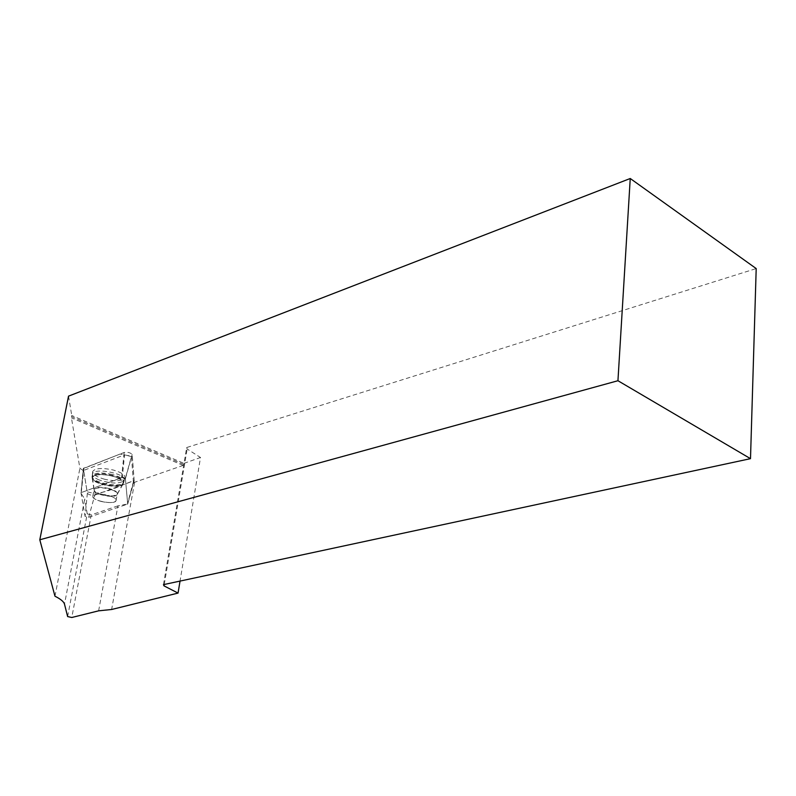 <?xml version="1.0" encoding="UTF-8"?>
<svg xmlns="http://www.w3.org/2000/svg" width="796" height="796" viewBox="0 0 796 796"><rect width="100%" height="100%" fill="white"/><g stroke="black" fill="none" stroke-linecap="round" stroke-linejoin="round"><path stroke-width="0.6" stroke-dasharray="3.98 2.98" d="M101.44 501.52C95.401 499.848 92.535 497.988 92.843 495.948C94.207 491.281 118.594 496.316 116.027 500.714C114.057 502.873 109.191 503.142 101.44 501.52M128.176 502.306L133.489 482.655L131.439 456.615L125.35 478.277L127.708 503.948L125.39 478.754L121.559 477.779L80.973 492.694L85.092 516.445L88.654 517.32L127.688 504.087L134.186 480.685L94.804 495.122C91.401 495.51 88.923 494.883 87.351 493.261L83.371 468.386L124.156 452.476C127.917 451.979 130.584 452.675 132.176 454.556L134.186 480.685M104.684 479.272C96.455 476.953 92.465 474.326 92.734 471.381C95.311 468.128 102.107 467.67 113.141 469.988C121.669 472.446 125.579 475.142 124.892 478.088C121.987 481.132 115.251 481.52 104.684 479.272M133.489 482.655L183.17 465.401L183.956 463.371L71.759 415.502L71.441 417.86L79.898 468.277L83.272 470.565L80.973 492.684L122.285 477.5L124.534 454.824L83.272 470.565M68.536 396.139L71.759 415.502M163.469 584.642L186.692 447.521L756.2 268.57M186.692 447.521L187.159 449.024L200.502 457.491L180.035 581.09M183.956 463.371L200.502 457.491M99.182 479.968C94.266 477.899 92.047 475.849 92.545 473.829C94.217 467.053 128.116 474.137 124.216 480.416C119.768 484.018 111.42 483.868 99.182 479.968M131.439 456.615L124.534 454.824M125.35 478.277L122.285 477.5M134.564 482.595L111.629 609.487M54.974 596.214L79.898 468.277M82.177 480.237L81.112 493.49L84.704 498.933L64.496 604.144M98.634 610.831L117.917 505.858L127.708 503.997M111.261 496.336C114.873 497.838 116.455 499.291 116.027 500.704C114.604 505.331 90.386 500.366 92.843 495.928C95.998 493.351 102.137 493.49 111.261 496.336M117.917 505.858L91.251 514.873L71.779 617.497M67.63 616.562L87.232 513.878L91.251 514.873M87.232 513.878L84.704 498.933M81.112 493.49L83.351 468.615L119.977 454.078L132.315 456.347L134.186 480.675C118.833 485.262 102.027 497.082 87.102 491.699L83.351 468.615M164.245 584.473L187.159 449.024M183.776 464.466L71.531 416.636M183.17 465.401L71.441 417.86M132.176 454.556L125.39 478.754M88.654 517.32L94.804 495.122M133.489 481.391L127.38 504.296M87.351 493.261L85.092 516.445M121.559 477.779L124.156 452.476M83.978 467.879L81.272 492.356M112.246 474.466C101.42 472.187 94.744 472.635 92.227 475.799C89.331 482.028 121.44 488.674 123.778 482.356C124.445 479.49 120.604 476.854 112.246 474.466M111.888 475.849C121.241 478.645 124.723 481.48 122.335 484.366C117.569 488.704 93.102 483.64 92.426 478.157C93.311 474.247 99.798 473.471 111.888 475.849M108.734 488.406C100.933 486.764 96.067 487.043 94.117 489.232C93.809 491.301 96.664 493.172 102.694 494.853C110.435 496.475 115.291 496.197 117.261 494.017C117.609 491.968 114.763 490.097 108.734 488.406M81.291 492.336L83.391 470.516M117.231 476.854C122.176 478.973 124.305 481.023 123.619 483.013C119.201 486.565 110.923 486.406 98.764 482.545C93.878 480.495 91.669 478.476 92.157 476.476C96.376 472.764 104.734 472.884 117.231 476.854M112.435 490.038C116.037 491.55 117.619 493.022 117.181 494.435C115.758 499.122 91.57 494.147 94.037 489.659C97.192 487.053 103.331 487.182 112.435 490.038M116.912 477.709C122.753 480.296 124.574 482.615 122.375 484.674C117.529 489.003 93.013 483.938 92.256 478.426C90.475 473.869 106.803 473.361 116.912 477.709M82.476 477.083L83.371 468.386M127.688 504.087L134.126 480.933M116.027 500.714L117.261 494.017L123.778 482.356L124.892 478.088M92.843 495.948L94.117 489.232L92.227 475.799L92.734 471.381M116.027 500.704L117.181 494.435L123.619 483.013L124.216 480.416M92.843 495.928L94.037 489.659L92.256 478.426L92.545 473.829"/><path stroke-width="1.19" d="M630.243 178.503L617.945 380.727L750.499 458.665L756.2 268.57L630.243 178.503L68.536 396.139L39.8 539.788L54.974 596.214C60.645 599.06 63.819 601.696 64.496 604.144L67.63 616.562L71.779 617.497L98.634 610.831L111.629 609.487L178.055 593.09L180.035 581.09M750.499 458.665L163.469 584.642L164.006 585.866L178.055 593.09M617.945 380.727L39.8 539.788M164.006 585.866L164.245 584.473"/></g></svg>
